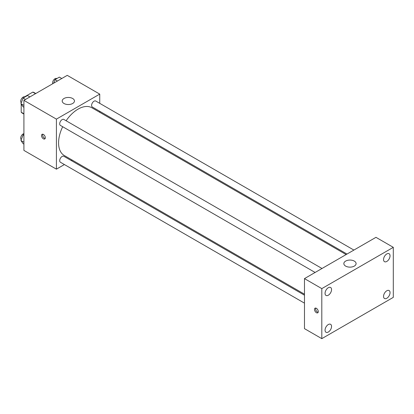 <?xml version="1.0" encoding="UTF-8"?>
<svg xmlns="http://www.w3.org/2000/svg" width="414" height="414" viewBox="0 0 414 414"><rect width="100%" height="100%" fill="white"/><g stroke="black" fill="none" stroke-linecap="round" stroke-linejoin="round"><path stroke-width="0.62" d="M24.623 96.835L32.809 92.11A11.861 6.852 120 0 1 34.181 92.596L35.78 93.517M23.914 113.762L21.207 112.199A11.861 6.852 120 0 0 22.315 113.146L23.914 114.067M21.207 112.199L21.207 104.1M35.516 93.673L32.809 92.11M64.408 164.549L56.413 169.166L23.914 150.401L23.914 100.369L67.244 75.353L99.743 94.113L99.743 103.345M72.165 160.068L71.296 160.57M62.674 126.725A27.572 15.918 120 0 0 58.581 142.897A27.572 15.918 120 0 0 64.289 155.519L304.476 294.188M346.13 254.558L91.867 107.759A27.572 15.918 120 0 0 66.121 120.759M99.743 111.299L99.743 112.308M56.413 169.166L56.413 119.128L99.743 94.113M353.892 250.077L95.743 101.037A3.441 1.987 120 0 0 93.088 101.963A3.441 1.987 120 0 0 91.587 105.425A3.441 1.987 120 0 0 92.301 107.003L347.004 254.056M304.476 295.198L63.854 156.275A3.441 1.987 120 0 0 61.2 157.196A3.441 1.987 120 0 0 59.699 160.663A3.441 1.987 120 0 0 60.408 162.241L304.476 303.146M315.111 272.469L60.408 125.416A3.441 1.987 -60 0 1 60.408 121.437A3.441 1.987 -60 0 1 63.854 119.449L321.999 268.489M56.413 119.128L23.914 100.369M63.994 103.495A6.127 3.54 180 0 1 62.198 100.995A6.127 3.54 180 0 1 68.326 97.456A6.127 3.54 180 0 1 74.458 100.995A6.127 3.54 180 0 1 70.675 104.261A6.127 3.54 180 0 1 63.994 103.495M45.307 137.738A2.681 1.547 60 0 1 44.753 138.964A2.681 1.547 60 0 1 42.073 137.417A2.681 1.547 60 0 1 42.073 134.322A2.681 1.547 60 0 1 44.138 135.036A2.681 1.547 60 0 1 45.307 137.738M45.183 138.447A2.681 1.547 60 0 1 43.165 136.786A2.681 1.547 60 0 1 42.735 134.208M304.476 328.644L304.476 278.606L375.969 237.331L393.3 247.339L393.3 297.371L321.807 338.647L304.476 328.644M321.807 338.647L321.807 288.615L304.476 278.606M318.283 311.597A2.681 1.547 60 0 1 317.729 312.824A2.681 1.547 60 0 1 315.049 311.276A2.681 1.547 60 0 1 315.049 308.182A2.681 1.547 60 0 1 317.114 308.901A2.681 1.547 60 0 1 318.283 311.597M321.807 288.615L393.3 247.339M354.301 266.099A6.127 3.54 180 0 1 347.625 266.87A6.127 3.54 180 0 1 343.843 263.599A6.127 3.54 180 0 1 349.97 260.059A6.127 3.54 180 0 1 356.097 263.599A6.127 3.54 180 0 1 354.301 266.099M386.8 253.942A4.595 2.655 120 0 0 383.55 259.573A4.595 2.655 120 0 0 384.502 261.674A4.595 2.655 120 0 0 389.098 259.019A4.595 2.655 120 0 0 389.098 253.715A4.595 2.655 120 0 0 386.8 253.942M328.307 287.714A4.595 2.655 120 0 0 325.057 293.345A4.595 2.655 120 0 0 326.009 295.446A4.595 2.655 120 0 0 330.605 292.791A4.595 2.655 120 0 0 330.605 287.487A4.595 2.655 120 0 0 328.307 287.714M328.307 324.54A4.595 2.655 120 0 0 325.057 330.165A4.595 2.655 120 0 0 326.009 332.271A4.595 2.655 120 0 0 330.605 329.616A4.595 2.655 120 0 0 330.605 324.312A4.595 2.655 120 0 0 328.307 324.54M386.8 290.768A4.595 2.655 120 0 0 383.55 296.393A4.595 2.655 120 0 0 384.502 298.499A4.595 2.655 120 0 0 389.098 295.844A4.595 2.655 120 0 0 389.098 290.54A4.595 2.655 120 0 0 386.8 290.768M318.159 312.311A2.681 1.547 60 0 1 316.141 310.65A2.681 1.547 60 0 1 315.711 308.068M23.914 107.273L23.112 106.812L20.923 103.697L23.112 98.056L27.49 95.525L29.896 96.917M23.914 105.425L20.923 103.697M25.518 99.443L23.112 98.056M24.954 96.99L24.856 96.938A3.441 1.987 120 0 0 22.201 97.859A3.441 1.987 120 0 0 20.7 101.326A3.441 1.987 120 0 0 21.269 102.801M53.613 83.219L55.005 79.643L59.383 77.118L61.784 78.505M57.406 81.03L55.005 79.643M56.842 78.582L56.749 78.525A3.441 1.987 120 0 0 54.094 79.447A3.441 1.987 120 0 0 52.588 82.914A3.441 1.987 120 0 0 52.718 83.737M23.914 144.098L23.112 143.637L20.923 140.522L23.112 134.881L23.914 134.415M23.914 142.25L20.923 140.522M23.914 135.342L23.112 134.881M23.914 133.629A3.441 1.987 120 0 0 20.7 138.147A3.441 1.987 120 0 0 21.269 139.627"/></g></svg>

